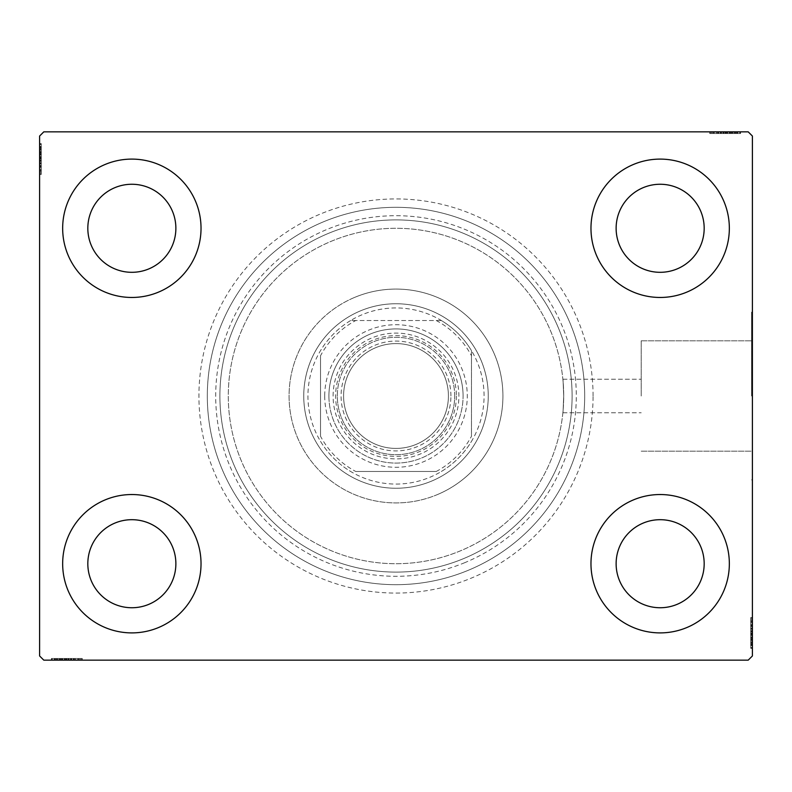 <?xml version="1.0" encoding="UTF-8"?>
<svg xmlns="http://www.w3.org/2000/svg" width="792" height="792" viewBox="0 0 792 792"><rect width="100%" height="100%" fill="white"/><g stroke="black" fill="none" stroke-linecap="round" stroke-linejoin="round"><path stroke-width="0.59" stroke-dasharray="3.96 2.97" d="M593.069 396A197.069 197.069 0 0 0 396 198.931A197.069 197.069 0 0 0 198.931 396A197.069 197.069 0 0 0 396 593.069A197.069 197.069 0 0 0 593.069 396M207.316 396A188.684 188.684 0 0 1 396 207.316A188.684 188.684 0 0 1 584.684 396A188.684 188.684 0 0 1 396 584.684A188.684 188.684 0 0 1 207.316 396A188.684 188.684 0 0 1 396 207.316A188.684 188.684 0 0 1 584.684 396A188.684 188.684 0 0 1 396 584.684A188.684 188.684 0 0 1 207.316 396M641.203 396L641.203 340.817L641.203 396M563.716 396C562.805 374.359 562.805 374.359 563.716 396C562.805 374.359 562.805 374.359 563.716 396C562.805 374.359 562.805 374.359 563.716 396C562.805 374.359 562.805 374.359 563.716 396A167.716 167.716 0 0 1 396 563.716A167.716 167.716 0 0 1 228.284 396A167.716 167.716 0 0 1 396 228.284A167.716 167.716 0 0 1 563.716 396C562.805 417.641 562.805 417.641 563.716 396C562.805 417.641 562.805 417.641 563.716 396C562.805 417.641 562.805 417.641 563.716 396C562.805 417.641 562.805 417.641 563.716 396A167.716 167.716 0 0 1 396 563.716A167.716 167.716 0 0 1 228.284 396A167.716 167.716 0 0 1 396 228.284A167.716 167.716 0 0 1 563.716 396A167.716 167.716 0 0 1 396 563.716A167.716 167.716 0 0 1 228.284 396A167.716 167.716 0 0 1 396 228.284A167.716 167.716 0 0 1 563.716 396A167.716 167.716 0 0 1 396 563.716A167.716 167.716 0 0 1 228.284 396A167.716 167.716 0 0 1 396 228.284A167.716 167.716 0 0 1 563.716 396M751.558 396L751.558 312.137L751.558 396M752.4 396L752.4 312.137L752.4 396M62.657 563.716A69.181 69.181 0 0 1 131.848 494.535A69.181 69.181 0 0 1 201.029 563.716A69.181 69.181 0 0 1 131.848 632.897A69.181 69.181 0 0 1 62.657 563.716A69.181 69.181 0 0 1 131.848 494.535A69.181 69.181 0 0 1 201.029 563.716A69.181 69.181 0 0 1 131.848 632.897A69.181 69.181 0 0 1 62.657 563.716A69.181 69.181 0 0 1 131.848 494.535A69.181 69.181 0 0 1 201.029 563.716A69.181 69.181 0 0 1 131.848 632.897A69.181 69.181 0 0 1 62.657 563.716M590.971 228.284A69.181 69.181 0 0 1 660.152 159.103A69.181 69.181 0 0 1 729.343 228.284A69.181 69.181 0 0 1 660.152 297.465A69.181 69.181 0 0 1 590.971 228.284A69.181 69.181 0 0 1 660.152 159.103A69.181 69.181 0 0 1 729.343 228.284A69.181 69.181 0 0 1 660.152 297.465A69.181 69.181 0 0 1 590.971 228.284A69.181 69.181 0 0 1 660.152 159.103A69.181 69.181 0 0 1 729.343 228.284A69.181 69.181 0 0 1 660.152 297.465A69.181 69.181 0 0 1 590.971 228.284M590.971 563.716A69.181 69.181 0 0 1 660.152 494.535A69.181 69.181 0 0 1 729.343 563.716A69.181 69.181 0 0 1 660.152 632.897A69.181 69.181 0 0 1 590.971 563.716A69.181 69.181 0 0 1 660.152 494.535A69.181 69.181 0 0 1 729.343 563.716A69.181 69.181 0 0 1 660.152 632.897A69.181 69.181 0 0 1 590.971 563.716A69.181 69.181 0 0 1 660.152 494.535A69.181 69.181 0 0 1 729.343 563.716A69.181 69.181 0 0 1 660.152 632.897A69.181 69.181 0 0 1 590.971 563.716M62.657 228.284A69.181 69.181 0 0 1 131.848 159.103A69.181 69.181 0 0 1 201.029 228.284A69.181 69.181 0 0 1 131.848 297.465A69.181 69.181 0 0 1 62.657 228.284A69.181 69.181 0 0 1 131.848 159.103A69.181 69.181 0 0 1 201.029 228.284A69.181 69.181 0 0 1 131.848 297.465A69.181 69.181 0 0 1 62.657 228.284A69.181 69.181 0 0 1 131.848 159.103A69.181 69.181 0 0 1 201.029 228.284A69.181 69.181 0 0 1 131.848 297.465A69.181 69.181 0 0 1 62.657 228.284M219.899 396A176.101 176.101 0 0 1 396 219.899A176.101 176.101 0 0 1 572.101 396A176.101 176.101 0 0 1 396 572.101A176.101 176.101 0 0 1 219.899 396A176.101 176.101 0 0 1 396 219.899A176.101 176.101 0 0 1 572.101 396A176.101 176.101 0 0 1 396 572.101A176.101 176.101 0 0 1 219.899 396M87.823 228.284A44.025 44.025 0 0 1 131.848 184.259A44.025 44.025 0 0 1 175.874 228.284A44.025 44.025 0 0 1 131.848 272.309A44.025 44.025 0 0 1 87.823 228.284M616.126 563.716A44.025 44.025 0 0 1 660.152 519.691A44.025 44.025 0 0 1 704.177 563.716A44.025 44.025 0 0 1 660.152 607.741A44.025 44.025 0 0 1 616.126 563.716M616.126 228.284A44.025 44.025 0 0 1 660.152 184.259A44.025 44.025 0 0 1 704.177 228.284A44.025 44.025 0 0 1 660.152 272.309A44.025 44.025 0 0 1 616.126 228.284M87.823 563.716A44.025 44.025 0 0 1 131.848 519.691A44.025 44.025 0 0 1 175.874 563.716A44.025 44.025 0 0 1 131.848 607.741A44.025 44.025 0 0 1 87.823 563.716M721.552 131.848L740.193 131.848L721.552 131.848L721.552 133.521L717.997 133.521L717.988 131.848L740.193 131.848L710.473 131.848L739.817 131.848L710.473 131.848L739.817 131.848L710.473 131.848L739.817 131.848L710.473 131.848L739.817 131.848L717.988 131.848L717.997 133.521L739.817 133.521L739.817 131.848L710.473 131.848L740.569 131.848L710.473 131.848L739.817 131.848L710.473 131.848L739.817 131.848L739.817 133.521L730.412 133.521L730.412 131.848L730.412 133.521L739.817 133.521L739.817 131.848L739.817 133.521L710.473 133.521L710.473 131.848L710.473 133.521L740.569 133.521L740.569 131.848L709.721 131.848L740.569 131.848L709.721 131.848L740.569 131.848L709.721 131.848L740.569 131.848L740.569 133.521L737.184 133.521L737.184 131.848M748.202 131.848L43.798 131.848L39.6 136.036L39.6 655.964L43.798 660.152L748.202 660.152L752.4 655.964L752.4 136.036L748.202 131.848M732.362 133.521L710.473 133.521L740.193 133.521L735.303 133.521L737.748 133.521L737.748 131.848L735.303 131.848L740.193 131.848L735.303 131.848L740.193 131.848L735.303 131.848L740.193 131.848L737.748 131.848L737.748 133.521L735.303 133.521L735.303 131.848L735.303 133.521L737.56 133.521L737.56 131.848L712.731 131.848L737.56 131.848L712.731 131.848L737.56 131.848L720.631 131.848L737.56 131.848L737.56 133.521L710.473 133.521L710.473 131.848L710.473 133.521L739.817 133.521L739.817 131.848L739.817 133.521L710.473 133.521L710.473 131.848L710.473 133.521L732.362 133.521L732.362 131.848M70.448 660.152L51.807 660.152L70.448 660.152L70.448 658.479L74.002 658.479L74.012 660.152L51.807 660.152L81.526 660.152L52.183 660.152L81.526 660.152L52.183 660.152L81.526 660.152L52.183 660.152L81.526 660.152L52.183 660.152L74.012 660.152L74.002 658.479L52.183 658.479L52.183 660.152L81.526 660.152L51.431 660.152L81.526 660.152L52.183 660.152L81.526 660.152L52.183 660.152L52.183 658.479L61.588 658.479L61.588 660.152L61.588 658.479L52.183 658.479L52.183 660.152L52.183 658.479L81.526 658.479L81.526 660.152L81.526 658.479L51.431 658.479L51.431 660.152L82.279 660.152L51.431 660.152L82.279 660.152L51.431 660.152L82.279 660.152L51.431 660.152L51.431 658.479L54.816 658.479L54.816 660.152M59.638 658.479L81.526 658.479L51.807 658.479L56.697 658.479L54.252 658.479L54.252 660.152L56.697 660.152L51.807 660.152L56.697 660.152L51.807 660.152L56.697 660.152L51.807 660.152L54.252 660.152L54.252 658.479L56.697 658.479L56.697 660.152L56.697 658.479L54.44 658.479L54.44 660.152L79.269 660.152L54.44 660.152L79.269 660.152L54.44 660.152L71.369 660.152L54.44 660.152L54.44 658.479L81.526 658.479L81.526 660.152L81.526 658.479L52.183 658.479L52.183 660.152L52.183 658.479L81.526 658.479L81.526 660.152L81.526 658.479L59.638 658.479L59.638 660.152M750.727 644.945L750.727 618.225L750.727 647.579L750.727 626.125L750.727 629.284L752.4 629.303L752.4 625.749L752.4 647.955L752.4 625.749L752.4 647.579L752.4 626.125L752.4 629.284L750.727 629.284L750.727 625.749L752.4 625.739L752.4 647.955L752.4 618.225L752.4 647.579L752.4 618.225L752.4 647.579L752.4 618.225L752.4 647.579L752.4 618.225L752.4 647.579L752.4 625.739L750.727 625.749L750.727 647.579L752.4 647.579L752.4 618.225L752.4 648.331L752.4 618.225L752.4 647.579L752.4 618.225L752.4 647.579L750.727 647.579L750.727 638.174L752.4 638.174L750.727 638.174L750.727 647.579L752.4 647.579L750.727 647.579L750.727 618.225L752.4 618.225L750.727 618.225L750.727 648.331L752.4 648.331L752.4 617.473L752.4 648.331L752.4 617.473L752.4 648.331L752.4 617.473L752.4 648.331L750.727 648.331L750.727 644.945L752.4 644.945M750.727 640.342L750.727 621.235L750.727 647.955L750.727 643.064L750.727 645.51L752.4 645.51L752.4 643.064L752.4 647.955L752.4 643.064L752.4 647.955L752.4 643.064L752.4 647.955L752.4 645.51L750.727 645.51L750.727 643.064L752.4 643.064L750.727 643.064L750.727 645.322L752.4 645.322L752.4 620.482L752.4 645.322L752.4 620.482L752.4 645.322L752.4 628.383L752.4 645.322L750.727 645.322L750.727 640.342L752.4 640.342M41.273 147.055L41.273 173.775L41.273 144.421L41.273 165.875L41.273 162.716L39.6 162.697L39.6 166.251L39.6 144.045L39.6 166.251L39.6 144.421L39.6 165.875L39.6 162.716L41.273 162.716L41.273 166.251L39.6 166.261L39.6 144.045L39.6 173.775L39.6 144.421L39.6 173.775L39.6 144.421L39.6 173.775L39.6 144.421L39.6 173.775L39.6 144.421L39.6 166.261L41.273 166.251L41.273 144.421L39.6 144.421L39.6 173.775L39.6 143.669L39.6 173.775L39.6 144.421L39.6 173.775L39.6 144.421L41.273 144.421L41.273 153.826L39.6 153.826L41.273 153.826L41.273 144.421L39.6 144.421L41.273 144.421L41.273 173.775L39.6 173.775L41.273 173.775L41.273 143.669L39.6 143.669L39.6 174.527L39.6 143.669L39.6 174.527L39.6 143.669L39.6 174.527L39.6 143.669L41.273 143.669L41.273 147.055L39.6 147.055M41.273 151.658L41.273 170.765L41.273 144.045L41.273 148.936L41.273 146.49L39.6 146.49L39.6 148.936L39.6 144.045L39.6 148.936L39.6 144.045L39.6 148.936L39.6 144.045L39.6 146.49L41.273 146.49L41.273 148.936L39.6 148.936L41.273 148.936L41.273 146.678L39.6 146.678L39.6 171.518L39.6 146.678L39.6 171.518L39.6 146.678L39.6 163.617L39.6 146.678L41.273 146.678L41.273 151.658L39.6 151.658M41.273 149.312L39.6 149.312M41.273 147.104L39.6 147.104M41.273 151.886L41.273 173.775L41.273 144.421L41.273 173.775L39.6 173.775L41.273 173.775L39.6 173.775L41.273 173.775L41.273 151.886L39.6 151.886M41.273 156.846L41.273 166.696L41.273 156.846L39.6 156.846L39.6 166.696L39.6 156.846L39.6 166.696L39.6 156.846L41.273 156.846L41.273 166.696L39.6 166.696L41.273 166.696L41.273 156.846L39.6 156.846L41.273 156.846M41.273 167.676L41.273 144.421L41.273 173.775L41.273 144.421L41.273 173.775L41.273 144.421L41.273 173.775L41.273 144.421L41.273 173.775L41.273 144.421L39.6 144.421L41.273 144.421L39.6 144.421L41.273 144.421L41.273 166.261L41.273 163.201L39.6 163.211L41.273 163.201L41.273 167.676L39.6 167.676M41.273 173.775L39.6 173.775L41.273 173.775M41.273 150.084L41.273 174.527L41.273 143.669L41.273 158.974L41.273 143.669L41.273 150.084L39.6 150.084M41.273 151.569L39.6 151.569M41.273 154.539L39.6 154.539M41.273 174.527L41.273 143.669L41.273 174.527L39.6 174.527M41.273 169.557L39.6 169.557M41.273 167.755L39.6 167.755M41.273 171.518L39.6 171.518L41.273 171.518L41.273 158.984L39.6 158.974L41.273 158.984L41.273 146.678L39.6 146.678L41.273 146.678L41.273 159.113L39.6 159.113L41.273 159.113L39.6 159.113L41.273 159.113L41.273 171.518L39.6 171.518M41.273 167.805L39.6 167.805M41.273 164.003L39.6 164.003M41.273 161.083L39.6 161.083M41.273 151.619L39.6 151.619L41.273 151.628M41.273 144.421L39.6 144.421L41.273 144.421M41.273 151.51L39.6 151.51M41.273 143.669L39.6 143.669L41.273 143.669M41.273 166.498L39.6 166.498M41.273 160.261L39.6 160.261M41.273 152.757L39.6 152.757L39.6 158.35L39.6 147.431L39.6 152.757L41.273 152.757L41.273 158.35L41.273 152.757M41.273 170.765L39.6 170.765L39.6 147.431L39.6 170.765L41.273 170.765L41.273 147.431L39.6 147.431L41.273 147.431L41.273 158.737L39.6 158.727L41.273 158.737L41.273 170.765L39.6 170.765L41.273 170.765M41.273 166.449L39.6 166.449M41.273 161.36L39.6 161.36M41.273 158.35L39.6 158.35L41.273 158.35M41.273 158.004L39.6 158.004M41.273 150.133L41.273 166.251L41.273 158.994L39.6 158.974L41.273 158.984L41.273 146.678L39.6 146.678L41.273 146.678L41.273 150.133L39.6 150.133M41.273 172.715L39.6 172.715M41.273 147.431L39.6 147.431M41.273 169.943L39.6 169.943M41.273 148.183L39.6 148.183M41.273 153.826L39.6 153.826L41.273 153.826M41.273 162.716L41.273 155.093L41.273 163.617L39.6 163.617L41.273 163.617L41.273 155.074L39.6 155.093L41.273 155.093L41.273 144.045L39.6 144.045L41.273 144.045L41.273 146.49L41.273 144.045L39.6 144.045L41.273 144.045L41.273 146.49L39.6 146.49L41.273 146.49L41.273 148.936L39.6 148.936L41.273 148.936L41.273 144.045L41.273 166.251L39.6 166.251L41.273 166.251L41.273 162.716L39.6 162.716M41.273 160.726L39.6 160.726M41.273 158.786L39.6 158.786M41.273 153.559L39.6 153.559M41.273 150.242L39.6 150.242M41.273 146.956L39.6 146.956M41.273 152.183L39.6 152.183M41.273 154.39L39.6 154.39M41.273 157.321L39.6 157.321M41.273 160.618L39.6 160.618M41.273 165.875L39.6 165.875L41.273 165.875M41.273 165.518L39.6 165.518M41.273 163.231L39.6 163.231M41.273 158.994L39.6 158.994M41.273 146.678L41.273 155.074L41.273 146.678M41.273 155.074L39.6 155.074L41.273 155.074M41.273 163.617L39.6 163.617M41.273 144.045L41.273 146.49L39.6 146.49L41.273 146.49L41.273 148.936L41.273 144.045L39.6 144.045M750.727 642.688L752.4 642.688M750.727 644.896L752.4 644.896M750.727 640.114L750.727 618.225L750.727 647.579L750.727 618.225L752.4 618.225L750.727 618.225L752.4 618.225L750.727 618.225L750.727 640.114L752.4 640.114M750.727 635.154L750.727 625.304L750.727 635.154L752.4 635.154L752.4 625.304L752.4 635.154L752.4 625.304L752.4 635.154L750.727 635.154L750.727 625.304L752.4 625.304L750.727 625.304L750.727 635.154L752.4 635.154L750.727 635.154M750.727 624.324L750.727 647.579L750.727 618.225L750.727 647.579L750.727 618.225L750.727 647.579L750.727 618.225L750.727 647.579L750.727 618.225L750.727 647.579L752.4 647.579L750.727 647.579L752.4 647.579L750.727 647.579L750.727 625.739L750.727 628.798L752.4 628.789L750.727 628.798L750.727 624.324L752.4 624.324M750.727 618.225L752.4 618.225L750.727 618.225M750.727 641.916L750.727 617.473L750.727 648.331L750.727 633.026L750.727 648.331L750.727 641.916L752.4 641.916M750.727 640.431L752.4 640.431M750.727 637.461L752.4 637.461M750.727 617.473L750.727 648.331L750.727 617.473L752.4 617.473M750.727 622.443L752.4 622.443M750.727 624.244L752.4 624.244M750.727 620.482L752.4 620.482L750.727 620.482L750.727 633.016L752.4 633.026L750.727 633.016L750.727 645.322L752.4 645.322L750.727 645.322L750.727 632.887L752.4 632.887L750.727 632.887L752.4 632.887L750.727 632.887L750.727 620.482L752.4 620.482M750.727 624.195L752.4 624.195M750.727 627.997L752.4 627.997M750.727 630.917L752.4 630.917M750.727 640.381L752.4 640.381L750.727 640.372M750.727 647.579L752.4 647.579L750.727 647.579M750.727 640.49L752.4 640.49M750.727 648.331L752.4 648.331L750.727 648.331M750.727 625.502L752.4 625.502M750.727 631.739L752.4 631.739M750.727 639.243L752.4 639.243L752.4 633.649L752.4 644.569L752.4 639.243L750.727 639.243L750.727 633.649L750.727 639.243M750.727 621.235L752.4 621.235L752.4 644.569L752.4 621.235L750.727 621.235L750.727 644.569L752.4 644.569L750.727 644.569L750.727 633.263L752.4 633.273L750.727 633.263L750.727 621.235L752.4 621.235L750.727 621.235M750.727 625.551L752.4 625.551M750.727 630.64L752.4 630.64M750.727 633.649L752.4 633.649L750.727 633.649M750.727 633.996L752.4 633.996M750.727 641.866L750.727 625.749L750.727 633.006L752.4 633.026L750.727 633.016L750.727 645.322L752.4 645.322L750.727 645.322L750.727 641.866L752.4 641.866M750.727 619.285L752.4 619.285M750.727 644.569L752.4 644.569M750.727 622.057L752.4 622.057M750.727 643.817L752.4 643.817M750.727 638.174L752.4 638.174L750.727 638.174M750.727 629.284L750.727 636.907L750.727 628.383L752.4 628.383L750.727 628.383L750.727 636.926L752.4 636.907L750.727 636.907L750.727 647.955L752.4 647.955L750.727 647.955L750.727 645.51L750.727 647.955L752.4 647.955L750.727 647.955L750.727 645.51L752.4 645.51L750.727 645.51L750.727 643.064L752.4 643.064L750.727 643.064L750.727 647.955L750.727 625.749L752.4 625.749L750.727 625.749L750.727 629.284L752.4 629.284M750.727 631.274L752.4 631.274M750.727 633.214L752.4 633.214M750.727 638.441L752.4 638.441M750.727 641.758L752.4 641.758M750.727 645.044L752.4 645.044M750.727 639.817L752.4 639.817M750.727 637.609L752.4 637.609M750.727 634.679L752.4 634.679M750.727 631.382L752.4 631.382M750.727 626.125L752.4 626.125L750.727 626.125M750.727 626.482L752.4 626.482M750.727 628.769L752.4 628.769M750.727 633.006L752.4 633.006M750.727 645.322L750.727 636.926L750.727 645.322M750.727 636.926L752.4 636.926L750.727 636.926M750.727 628.383L752.4 628.383M750.727 647.955L750.727 645.51L752.4 645.51L750.727 645.51L750.727 643.064L750.727 647.955L752.4 647.955M54.816 658.479L57.073 658.479L57.073 660.152M57.073 658.479L54.856 658.479L54.856 660.152M54.856 658.479L59.41 658.479L59.41 660.152L59.39 658.479L62.291 658.479L62.291 660.152M64.597 658.479L74.448 658.479L64.597 658.479L64.597 660.152L74.448 660.152L64.597 660.152L74.448 660.152L64.597 660.152L64.597 658.479L74.448 658.479L74.448 660.152L74.448 658.479L64.597 658.479L64.597 660.152L64.597 658.479M59.261 658.479L81.526 658.479L52.183 658.479L81.526 658.479L81.526 660.152L81.526 658.479L81.526 660.152L81.526 658.479L59.261 658.479L59.261 660.152M74.26 658.479L52.183 658.479L52.183 660.152L52.183 658.479L52.183 660.152L52.183 658.479L52.183 660.152L52.183 658.479L81.526 658.479L81.526 660.152L81.526 658.479L81.526 660.152L81.526 658.479L74.26 658.479L74.26 660.152M77.309 658.479L51.431 658.479L57.846 658.479L57.846 660.152L57.885 658.479L59.331 658.479L59.331 660.152L59.37 658.479L54.44 658.479L66.874 658.479L66.865 660.152L66.874 658.479L51.431 658.479L51.431 660.152L51.431 658.479L66.726 658.479L66.726 660.152L66.736 658.479L82.279 658.479L82.279 660.152L82.279 658.479L77.309 658.479L77.309 660.152M62.291 658.479L70.963 658.479L70.963 660.152L70.983 658.479L75.428 658.479L75.428 660.152M75.428 658.479L66.865 658.479L79.269 658.479L79.269 660.152L79.269 658.479L54.44 658.479L54.44 660.152L54.44 658.479L66.874 658.479L66.865 660.152L66.874 658.479L51.431 658.479L66.726 658.479L66.726 660.152L66.736 658.479L82.279 658.479L82.279 660.152M75.507 658.479L75.507 660.152M75.557 658.479L75.557 660.152M71.765 658.479L71.765 660.152M68.845 658.479L68.845 660.152M68.013 658.479L68.013 660.152M60.509 658.479L60.509 660.152L66.102 660.152L55.193 660.152L60.509 660.152L60.509 658.479L66.102 658.479L60.509 658.479M80.467 658.479L66.488 658.479L78.517 658.479L78.517 660.152L55.193 660.152L78.517 660.152L78.517 658.479L55.193 658.479L55.193 660.152L55.193 658.479L66.488 658.479L66.488 660.152L66.488 658.479L52.183 658.479L52.183 660.152L52.183 658.479L81.526 658.479L81.526 660.152L81.526 658.479L80.467 658.479L80.467 660.152M74.201 658.479L74.201 660.152M69.112 658.479L69.112 660.152M66.102 658.479L66.102 660.152L66.102 658.479M65.756 658.479L65.756 660.152M82.279 658.479L54.44 658.479L54.44 660.152L54.44 658.479L59.935 658.479L59.935 660.152M79.269 658.479L79.269 660.152M78.517 658.479L78.517 660.152L78.517 658.479M55.193 658.479L55.193 660.152M77.695 658.479L77.695 660.152M55.935 658.479L55.935 660.152M81.526 658.479L81.526 660.152L81.526 658.479L52.183 658.479L52.183 660.152L52.183 658.479L61.588 658.479L61.588 660.152L61.588 658.479L52.183 658.479L52.183 660.152L52.183 658.479L81.526 658.479M70.953 658.479L70.953 660.152M59.935 658.479L74.002 658.479L70.983 658.479L71.369 660.152L71.369 658.479L66.746 658.479L66.746 660.152M68.478 658.479L68.478 660.152M66.538 658.479L66.538 660.152M61.311 658.479L61.311 660.152M58.004 658.479L58.004 660.152M51.807 658.479L56.697 658.479L51.807 658.479L51.807 660.152L51.807 658.479L54.252 658.479L51.807 658.479L51.807 660.152L51.807 658.479L54.252 658.479L54.252 660.152L54.252 658.479L56.697 658.479L56.697 660.152L56.697 658.479L51.807 658.479L62.845 658.479L62.845 660.152L62.845 658.479L51.807 658.479L51.807 660.152M54.707 658.479L54.707 660.152M62.142 658.479L62.142 660.152M65.073 658.479L65.073 660.152M68.379 658.479L68.379 660.152M66.746 658.479L52.183 658.479L52.183 660.152L52.183 658.479L73.626 658.479L73.626 660.152L73.626 658.479L70.468 658.479L70.468 660.152L70.468 658.479L74.002 658.479L74.002 660.152L74.002 658.479L62.845 658.479L70.448 658.479M73.27 658.479L73.27 660.152M54.44 658.479L62.825 658.479L54.44 658.479M71.369 658.479L62.825 658.479L71.369 658.479L71.369 660.152M62.825 658.479L62.825 660.152L62.825 658.479M54.252 658.479L54.252 660.152L54.252 658.479M737.184 133.521L734.927 133.521L734.927 131.848M734.927 133.521L737.144 133.521L737.144 131.848M737.144 133.521L732.59 133.521L732.59 131.848L732.61 133.521L729.709 133.521L729.709 131.848M727.403 133.521L717.552 133.521L727.403 133.521L727.403 131.848L717.552 131.848L727.403 131.848L717.552 131.848L727.403 131.848L727.403 133.521L717.552 133.521L717.552 131.848L717.552 133.521L727.403 133.521L727.403 131.848L727.403 133.521M732.739 133.521L710.473 133.521L739.817 133.521L710.473 133.521L710.473 131.848L710.473 133.521L710.473 131.848L710.473 133.521L732.739 133.521L732.739 131.848M717.74 133.521L739.817 133.521L739.817 131.848L739.817 133.521L739.817 131.848L739.817 133.521L739.817 131.848L739.817 133.521L710.473 133.521L710.473 131.848L710.473 133.521L710.473 131.848L710.473 133.521L717.74 133.521L717.74 131.848M714.691 133.521L740.569 133.521L734.154 133.521L734.154 131.848L734.115 133.521L732.669 133.521L732.669 131.848L732.63 133.521L737.56 133.521L725.125 133.521L725.135 131.848L725.125 133.521L740.569 133.521L740.569 131.848L740.569 133.521L725.274 133.521L725.274 131.848L725.264 133.521L709.721 133.521L709.721 131.848L709.721 133.521L714.691 133.521L714.691 131.848M729.709 133.521L721.037 133.521L721.037 131.848L721.017 133.521L716.572 133.521L716.572 131.848M716.572 133.521L725.135 133.521L712.731 133.521L712.731 131.848L712.731 133.521L737.56 133.521L737.56 131.848L737.56 133.521L725.125 133.521L725.135 131.848L725.125 133.521L740.569 133.521L725.274 133.521L725.274 131.848L725.264 133.521L709.721 133.521L709.721 131.848M716.493 133.521L716.493 131.848M716.443 133.521L716.443 131.848M720.235 133.521L720.235 131.848M723.155 133.521L723.155 131.848M723.987 133.521L723.987 131.848M731.491 133.521L731.491 131.848L725.898 131.848L736.808 131.848L731.491 131.848L731.491 133.521L725.898 133.521L731.491 133.521M711.533 133.521L725.512 133.521L713.483 133.521L713.483 131.848L736.808 131.848L713.483 131.848L713.483 133.521L736.808 133.521L736.808 131.848L736.808 133.521L725.512 133.521L725.512 131.848L725.512 133.521L739.817 133.521L739.817 131.848L739.817 133.521L710.473 133.521L710.473 131.848L710.473 133.521L711.533 133.521L711.533 131.848M717.799 133.521L717.799 131.848M722.888 133.521L722.888 131.848M725.898 133.521L725.898 131.848L725.898 133.521M726.244 133.521L726.244 131.848M709.721 133.521L737.56 133.521L737.56 131.848L737.56 133.521L732.065 133.521L732.065 131.848M712.731 133.521L712.731 131.848M713.483 133.521L713.483 131.848L713.483 133.521M736.808 133.521L736.808 131.848M714.305 133.521L714.305 131.848M736.065 133.521L736.065 131.848M710.473 133.521L710.473 131.848L710.473 133.521L739.817 133.521L739.817 131.848L739.817 133.521L730.412 133.521L730.412 131.848L730.412 133.521L739.817 133.521L739.817 131.848L739.817 133.521L710.473 133.521M721.047 133.521L721.047 131.848M732.065 133.521L717.997 133.521L721.017 133.521L720.631 131.848L720.631 133.521L725.254 133.521L725.254 131.848M723.522 133.521L723.522 131.848M725.462 133.521L725.462 131.848M730.689 133.521L730.689 131.848M733.996 133.521L733.996 131.848M740.193 133.521L735.303 133.521L740.193 133.521L740.193 131.848L740.193 133.521L737.748 133.521L740.193 133.521L740.193 131.848L740.193 133.521L737.748 133.521L737.748 131.848L737.748 133.521L735.303 133.521L735.303 131.848L735.303 133.521L740.193 133.521L729.155 133.521L729.155 131.848L729.155 133.521L740.193 133.521L740.193 131.848M737.293 133.521L737.293 131.848M729.858 133.521L729.858 131.848M726.927 133.521L726.927 131.848M723.621 133.521L723.621 131.848M725.254 133.521L739.817 133.521L739.817 131.848L739.817 133.521L718.374 133.521L718.374 131.848L718.374 133.521L721.532 133.521L721.532 131.848L721.532 133.521L717.997 133.521L717.997 131.848L717.997 133.521L729.155 133.521L721.552 133.521M718.73 133.521L718.73 131.848M737.56 133.521L729.175 133.521L737.56 133.521M720.631 133.521L729.175 133.521L720.631 133.521L720.631 131.848M729.175 133.521L729.175 131.848L729.175 133.521M737.748 133.521L737.748 131.848L737.748 133.521M464.845 562.637A180.299 180.299 0 0 1 229.363 464.845A180.299 180.299 0 0 1 327.155 229.363A180.299 180.299 0 0 1 562.637 327.155A180.299 180.299 0 0 1 464.845 562.637M323.948 221.612A188.684 188.684 0 0 0 221.612 468.052A188.684 188.684 0 0 0 468.052 570.389A188.684 188.684 0 0 0 570.389 323.948A188.684 188.684 0 0 0 323.948 221.612A188.684 188.684 0 0 0 221.612 468.052A188.684 188.684 0 0 0 468.052 570.389A188.684 188.684 0 0 0 570.389 323.948A188.684 188.684 0 0 0 323.948 221.612M360.776 310.741A92.248 92.248 0 0 1 481.259 360.776A92.248 92.248 0 0 1 431.224 481.259A92.248 92.248 0 0 1 310.741 431.224A92.248 92.248 0 0 1 360.776 310.741A92.248 92.248 0 0 1 481.259 360.776A92.248 92.248 0 0 1 431.224 481.259A92.248 92.248 0 0 1 310.741 431.224A92.248 92.248 0 0 1 360.776 310.741M355.172 297.178A106.92 106.92 0 0 1 494.822 355.172A106.92 106.92 0 0 1 436.828 494.822A106.92 106.92 0 0 0 494.822 355.172A106.92 106.92 0 0 0 355.172 297.178A106.92 106.92 0 0 0 297.178 436.828A106.92 106.92 0 0 0 436.828 494.822A106.92 106.92 0 0 1 297.178 436.828A106.92 106.92 0 0 1 355.172 297.178M328.759 233.244A176.101 176.101 0 0 0 233.244 463.241A176.101 176.101 0 0 0 463.241 558.756A176.101 176.101 0 0 0 558.756 328.759A176.101 176.101 0 0 0 328.759 233.244A176.101 176.101 0 0 0 233.244 463.241A176.101 176.101 0 0 0 463.241 558.756A176.101 176.101 0 0 0 558.756 328.759A176.101 176.101 0 0 0 328.759 233.244M450.925 396A54.925 54.925 0 0 0 396 341.075A54.925 54.925 0 0 0 341.075 396A54.925 54.925 0 0 0 396 450.925A54.925 54.925 0 0 0 450.925 396M343.589 396A52.411 52.411 0 0 1 396 343.589A52.411 52.411 0 0 1 448.411 396A52.411 52.411 0 0 1 396 448.411A52.411 52.411 0 0 1 343.589 396A52.411 52.411 0 0 1 396 343.589A52.411 52.411 0 0 1 448.411 396A52.411 52.411 0 0 1 396 448.411A52.411 52.411 0 0 1 343.589 396M471.478 355.747L471.478 350.648A88.051 88.051 0 0 1 350.648 471.478A88.051 88.051 0 0 1 350.648 320.522L441.352 320.522A88.051 88.051 0 0 1 471.478 350.648L471.478 436.253A85.536 85.536 0 0 1 436.253 471.478L355.747 471.478A85.536 85.536 0 0 1 320.522 436.253L320.522 355.747A85.536 85.536 0 0 1 355.747 320.522L436.253 320.522A85.536 85.536 0 0 1 471.478 355.747L471.478 436.253M303.752 396A92.248 92.248 0 0 0 396 488.248A92.248 92.248 0 0 0 488.248 396A92.248 92.248 0 0 1 396 488.248A92.248 92.248 0 0 1 303.752 396A92.248 92.248 0 0 1 396 303.752A92.248 92.248 0 0 1 488.248 396A92.248 92.248 0 0 0 396 303.752A92.248 92.248 0 0 0 303.752 396M355.747 320.522L350.648 320.522A88.051 88.051 0 0 1 441.352 320.522L436.253 320.522M320.522 436.253L320.522 355.747M436.253 471.478L355.747 471.478M320.522 441.352A88.051 88.051 0 0 0 350.648 471.478M471.478 350.648A88.051 88.051 0 0 0 441.352 320.522M350.648 320.522A88.051 88.051 0 0 0 320.522 350.648M441.352 471.478A88.051 88.051 0 0 0 471.478 441.352M456.38 396A60.38 60.38 0 0 1 396 456.38A60.38 60.38 0 0 1 335.62 396A60.38 60.38 0 0 1 396 335.62A60.38 60.38 0 0 1 456.38 396M328.918 396A67.082 67.082 0 0 0 396 463.082A67.082 67.082 0 0 0 463.082 396A67.082 67.082 0 0 1 396 463.082A67.082 67.082 0 0 1 328.918 396A67.082 67.082 0 0 0 396 463.082A67.082 67.082 0 0 0 463.082 396A67.082 67.082 0 0 0 396 328.918A67.082 67.082 0 0 0 328.918 396A67.082 67.082 0 0 1 396 328.918A67.082 67.082 0 0 1 463.082 396A67.082 67.082 0 0 0 396 328.918A67.082 67.082 0 0 0 328.918 396M324.72 396A71.28 71.28 0 0 0 396 467.28A71.28 71.28 0 0 0 467.28 396A71.28 71.28 0 0 0 396 324.72A71.28 71.28 0 0 0 324.72 396M454.697 396A58.697 58.697 0 0 0 396 337.303A58.697 58.697 0 0 0 337.303 396A58.697 58.697 0 0 0 396 454.697A58.697 58.697 0 0 0 454.697 396A58.697 58.697 0 0 0 396 337.303A58.697 58.697 0 0 0 337.303 396A58.697 58.697 0 0 0 396 454.697A58.697 58.697 0 0 0 454.697 396A58.697 58.697 0 0 1 396 454.697A58.697 58.697 0 0 1 337.303 396M41.273 154.252L39.6 154.252M41.273 153.955L39.6 153.955M41.273 159.212L39.6 159.212M41.273 156.569L39.6 156.569M750.727 637.748L752.4 637.748M750.727 638.045L752.4 638.045M750.727 632.788L752.4 632.788M750.727 635.432L752.4 635.432M62.004 658.479L62.004 660.152M61.707 658.479L61.707 660.152M66.974 658.479L66.974 660.152M64.33 658.479L64.33 660.152M729.996 133.521L729.996 131.848M730.293 133.521L730.293 131.848M725.027 133.521L725.027 131.848M727.67 133.521L727.67 131.848M333.105 396A62.895 62.895 0 0 1 396 333.105A62.895 62.895 0 0 1 458.895 396A62.895 62.895 0 0 1 396 458.895A62.895 62.895 0 0 1 333.105 396M562.874 379.229L641.203 379.229L562.874 379.229M641.203 340.817L751.558 340.817L641.203 340.817M751.558 312.137L752.4 312.137L751.558 312.137M751.558 479.863L752.4 479.863L751.558 479.863M641.203 451.183L751.558 451.183L641.203 451.183M562.874 412.771L641.203 412.771L562.874 412.771"/><path stroke-width="1.19" d="M62.657 563.716A69.181 69.181 0 0 1 131.848 494.535A69.181 69.181 0 0 1 201.029 563.716A69.181 69.181 0 0 1 131.848 632.897A69.181 69.181 0 0 1 62.657 563.716M590.971 228.284A69.181 69.181 0 0 1 660.152 159.103A69.181 69.181 0 0 1 729.343 228.284A69.181 69.181 0 0 1 660.152 297.465A69.181 69.181 0 0 1 590.971 228.284M590.971 563.716A69.181 69.181 0 0 1 660.152 494.535A69.181 69.181 0 0 1 729.343 563.716A69.181 69.181 0 0 1 660.152 632.897A69.181 69.181 0 0 1 590.971 563.716M62.657 228.284A69.181 69.181 0 0 1 131.848 159.103A69.181 69.181 0 0 1 201.029 228.284A69.181 69.181 0 0 1 131.848 297.465A69.181 69.181 0 0 1 62.657 228.284M87.823 228.284A44.025 44.025 0 0 1 131.848 184.259A44.025 44.025 0 0 1 175.874 228.284A44.025 44.025 0 0 1 131.848 272.309A44.025 44.025 0 0 1 87.823 228.284M616.126 563.716A44.025 44.025 0 0 1 660.152 519.691A44.025 44.025 0 0 1 704.177 563.716A44.025 44.025 0 0 1 660.152 607.741A44.025 44.025 0 0 1 616.126 563.716M616.126 228.284A44.025 44.025 0 0 1 660.152 184.259A44.025 44.025 0 0 1 704.177 228.284A44.025 44.025 0 0 1 660.152 272.309A44.025 44.025 0 0 1 616.126 228.284M87.823 563.716A44.025 44.025 0 0 1 131.848 519.691A44.025 44.025 0 0 1 175.874 563.716A44.025 44.025 0 0 1 131.848 607.741A44.025 44.025 0 0 1 87.823 563.716M748.202 131.848L43.798 131.848L39.6 136.036L39.6 655.964L43.798 660.152L748.202 660.152L752.4 655.964L752.4 136.036L748.202 131.848"/></g></svg>
